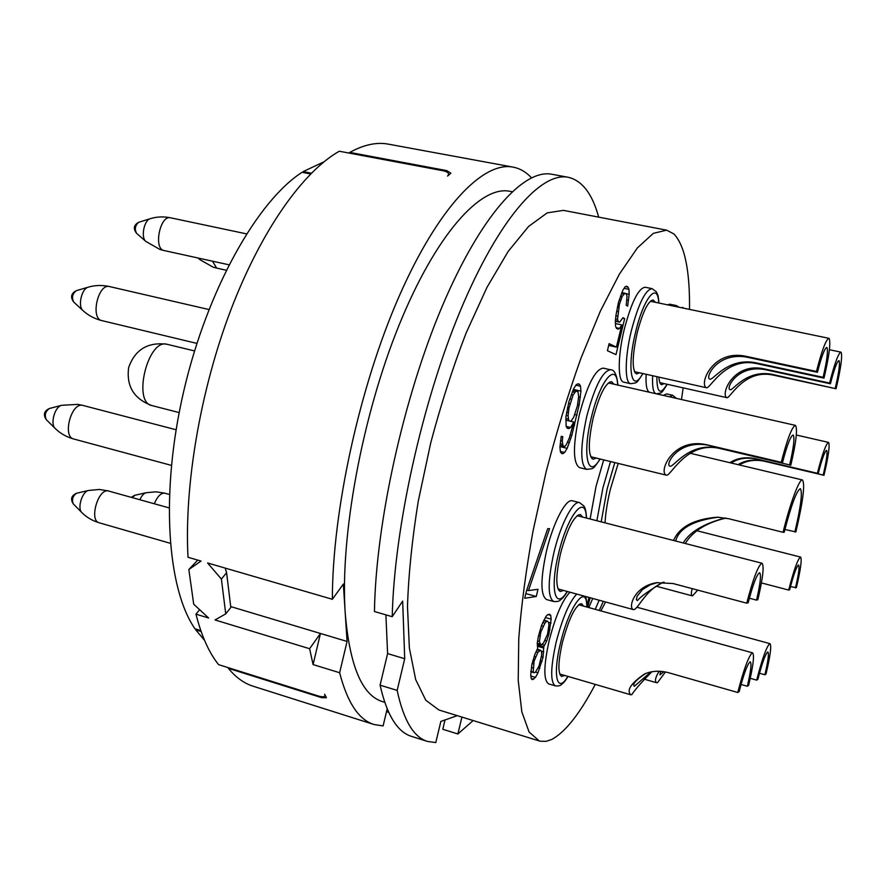 <?xml version="1.0" encoding="UTF-8"?>
<svg xmlns="http://www.w3.org/2000/svg" width="886" height="886" viewBox="0 0 886 886"><rect width="100%" height="100%" fill="white"/><g stroke="black" fill="none" stroke-linecap="round" stroke-linejoin="round"><path stroke-width="1.33" d="M311.374 173.18L303.156 171.585L303.156 172.515M446.444 171.829L446.732 170.621L450.874 173.18L447.563 176.048L448.659 174.575C448.693 172.726 446.633 171.408 442.479 170.633L339.26 151.229C303.112 171.751 261.37 229.995 230.803 310.045C200.336 390.073 184.155 485.672 188.009 557.272L201.033 561.059L188.84 569.51L193.713 604.208L208.642 618.018L195.961 614.164L199.571 609.723M446.732 170.621L349.771 152.414L348.973 153.056M531.456 177.776C526.074 171.984 519.927 168.429 513.027 167.111L388.345 144.141C376.65 141.937 363.792 144.695 349.771 152.414M303.156 171.585L323.922 161.839M387.171 708.866L383.117 725.9L374.125 724.538L253.252 686.262C244.182 683.438 235.897 677.48 228.389 668.354L321.718 697.692L326.413 697.714L324.641 694.247L325.018 695.765C324.298 697.083 321.939 697.116 317.952 695.853L218.576 664.633C209.052 652.76 201.51 635.938 195.961 614.164M374.125 724.538C358.874 719.975 347.39 702.709 339.637 672.74L313.079 664.578L309.613 648.707L215.021 619.956L225.742 613.876L230.814 607.464L226.583 572.721L221.4 579.079L225.742 613.876M221.4 579.079L207.568 562.964L332.372 599.279L343.347 584.062L347.068 641.453L339.637 672.74M513.027 167.111C483.313 161.141 438.216 206.892 398.778 297.12C359.395 387.116 332.283 511.676 332.372 599.279M388.688 712.344L386.506 711.657M310.587 173.966L302.048 172.305C257.527 200.923 207.457 289.135 183.834 390.737C160.122 492.339 166.978 588.692 195.02 628.827L200.812 630.61M197.744 560.107L188.84 569.51M201.122 631.508L195.706 629.835L196.05 629.149M204.544 640.323L195.706 629.835M228.045 667.601L228.389 668.354M512.075 191.719L509.86 191.298C480.943 185.152 436.156 233.793 399.054 325.195C361.964 416.354 339.936 537.193 345.23 613.167C349.66 666.017 362.152 695.521 382.686 701.679L384.723 702.321M347.068 641.453L320.455 633.468L313.079 664.578M309.613 648.707L320.455 633.468L230.703 606.578M225.243 568.103L226.583 572.721M385.886 614.851L387.603 653.591L380.083 685.166C386.894 715.102 397.437 732.201 411.724 736.443L427.584 741.46L435.79 742.568L440.851 721.437L457.231 715.644M374.446 611.517C375.797 523.493 403.451 397.714 442.092 306.578C480.777 215.22 523.991 168.628 551.812 174.254L568.17 177.266C541.169 171.784 498.752 218.731 460.388 310.576C422.079 402.189 394.192 528.488 392.221 616.689L374.446 611.517M392.221 616.689L402.665 601.073L404.714 658.719L397.161 690.415C403.573 720.34 413.707 737.351 427.584 741.46M598.67 217.125C592.313 193.801 582.146 180.511 568.17 177.266M473.135 720.551L457.874 733.985L442.79 729.267L445.016 719.964M461.927 717.095L457.874 733.985M689.507 309.391C689.95 270.64 684.756 245.5 673.936 233.97L666.649 230.161L563.396 210.37L547.227 212.873L528.588 226.451L508.199 251.391L487.023 287.263L466.235 332.715C452.923 367.125 441.106 403.817 430.751 442.801L418.303 500.989C412.145 539.153 408.535 574.316 407.482 606.478L409.365 648.031L415.678 679.573L425.789 700.25L438.902 709.985L540.172 741.228L546.197 741.327L551.734 739.456C565.257 732.168 579.765 713.817 595.27 684.402M404.714 658.719L387.603 653.591M397.161 690.415L380.083 685.166M683.161 387.858L681.478 399.52M666.649 230.161L653.347 233.339L637.433 247.858L619.48 273.984L600.298 311.263L580.928 358.298C568.247 393.805 556.663 431.571 546.175 471.596L532.995 531.179C525.996 570.152 521.256 605.924 518.764 638.496L518.221 680.359L521.821 711.801L529.086 732.013L539.364 741.006M576.742 594.063C569.288 602.015 562.411 618.129 556.109 642.383C550.494 667.889 550.239 682.386 555.367 685.875L548.633 683.881C543.417 680.37 543.605 665.873 549.209 640.412C555.5 616.191 562.411 600.121 569.953 592.202M546.573 599.556C540.416 595.481 540.394 579.278 546.518 550.948C553.163 522.662 565.966 498.342 572.378 500.811L579.522 502.617C573.209 500.191 560.495 524.578 553.839 552.897C547.692 581.271 547.637 597.485 553.695 601.528L546.573 599.556M579.488 467.62C572.843 463.068 572.799 445.414 579.333 414.659C587.374 384.723 595.348 369.207 603.244 368.133L610.465 369.75C602.679 370.857 594.772 386.407 586.731 416.398C580.153 447.197 580.131 464.862 586.654 469.381L579.488 467.62M623.755 382.143C617.642 381.556 617.686 355.973 624.276 329.271C631.441 302.226 638.396 288.216 645.152 287.23L652.063 288.648C645.418 289.656 638.507 303.699 631.33 330.788C624.741 357.523 624.586 383.129 630.599 383.693L623.755 382.143M649.527 392.265C646.769 391.125 645.639 385.122 646.127 374.269M667.535 304.828L669.816 304.208L676.273 305.548L674.024 306.179M663.359 395.411L666.56 393.893L672.684 395.278L669.528 396.806M588.802 607.552L592.745 598.46M603.687 459.889L596.068 486.259L590.098 519.008M683.66 308.173L682.619 307.342L682.486 307.929M622.969 317.664L619.668 322.161L618.173 321.341L617.52 319.381L619.425 304.407L622.216 296.378L624.951 293.233L626.413 294.163L627.044 296.168L626.236 305.282L627.676 306.146L629.16 294.296L628.971 289.345L628.108 287.153L626.646 286.2L625.095 286.809L622.836 290.254L618.517 302.248L615.947 315.305L615.338 321.385L615.571 326.292L616.49 328.363L617.974 329.149L619.547 328.407L621.784 324.885L616.412 347.113L609.114 343.635L607.408 350.712L615.98 354.621L624.663 318.628L622.969 317.664M565.91 416.885L566.165 426.432L567.306 428.259L568.801 428.602L570.628 427.473L573.796 422.024L569.333 438.027L566.088 445.071L564.836 446.378L563.031 446.035L562.289 441.239L562.754 436.643L561.237 436.333L559.941 447.02L560.395 451.749L561.558 453.488L562.754 453.698L564.615 452.48L567.151 448.338L571.791 435.469L579.178 404.769L580.928 391.136L580.552 386.241L579.466 384.269L578.015 383.771L576.199 384.757L573.641 388.744L568.912 401.746L565.91 416.885M526.494 590.873L524.722 598.26L536.263 596.488L537.99 589.279L528.455 590.597L549.553 528.676L547.714 528.687L526.494 590.873M543.661 646.858L546.74 640.91L548.966 633.922L551.158 619.17L550.715 615.338L549.597 614.253L547.847 614.607L546.031 616.291L541.634 625.162L538.334 636.502L537.248 643.347L537.713 648.452L534.856 654.444L531.888 664.411L530.725 675.099L531.257 678.765L532.442 679.651L535.476 677.369L537.968 672.762L543.074 657.246L543.661 646.858L537.337 645.03M587.651 607.242L590.131 597.74M564.648 675.431L561.713 676.45C557.77 673.725 557.981 662.44 562.366 642.616C569.067 617.985 575.468 605.016 581.57 603.698L583.564 606.113M580.219 605.182L579.688 604.03M560.251 675.154L561.292 674.445M747.319 686.251C750.741 671.71 751.749 663.592 750.331 661.864L749.921 661.942C747.097 664.921 743.52 674.789 739.179 691.567L737.761 692.487C743.598 669.982 748.382 656.803 752.114 652.96L752.635 652.871C754.529 655.197 753.189 666.039 748.626 685.387L747.319 686.251L741.039 684.457M651.83 671.787C641.453 682.298 634.775 689.917 631.796 694.646L630.721 694.779C626.402 690.205 630.998 683.261 644.51 673.969C651.686 670.868 659.638 670.436 668.376 672.662L737.761 692.487M645.517 673.559C635.904 680.005 632.172 684.258 634.332 686.307L650.8 671.987M582.689 517.092L580.374 514.544C573.884 515.674 567.25 528.72 560.484 553.695C555.677 575.745 555.622 588.359 560.284 591.527L563.54 590.441M579.134 516.184L578.414 514.832M558.701 590.286L559.996 589.467M756.522 600.121C760.299 583.94 761.351 574.826 759.667 572.788L759.435 572.788C756.544 575.003 752.79 584.981 748.194 602.724L746.743 603.178C752.934 579.366 757.94 566.054 761.772 563.241L762.049 563.252C764.297 566.01 762.89 578.159 757.851 599.7L756.522 600.121L749.346 598.216M664.112 582.202C646.138 588.703 638.74 608.206 634.066 609.579L633.28 609.579C628.185 608.006 633.468 586.443 656.57 582.7L672.95 583.509L746.743 603.178M657.501 582.556L650.335 584.76L642.549 589.511L637.189 596.112L636.325 599.645L637.488 600.597C640.124 596.965 648.685 590.829 663.16 582.191M613.965 384.192L611.584 381.7C605.559 382.608 599.423 394.713 593.188 418.026C588.06 441.959 588.016 455.692 593.044 459.247L596.289 458.084M610.376 383.383L609.612 382.043M591.427 458.062L592.712 457.209M795.373 425.369L795.539 425.435C797.688 429.189 796.115 442.446 790.81 465.205L719.476 448.405C687.071 441.051 671.167 475.417 666.671 475.239L666.56 475.217C657.966 473.102 672.275 436.975 706.718 444.761L781.242 462.293C787.233 439.157 791.951 426.853 795.373 425.369L608.328 382.918M790.81 465.205L717.948 447.973C688.511 442.203 673.615 467.564 670.126 466.169L670.071 466.158C664.533 465.837 677.325 439.135 708.379 445.237L706.718 444.761M781.242 462.293L782.493 462.68C786.967 445.348 790.5 436.122 793.092 434.993L793.18 435.026C794.831 437.739 793.657 447.685 789.659 464.862M782.493 462.68L708.379 445.237M655.396 302.314L653.259 300.011C648.109 300.819 642.76 311.761 637.189 332.815C632.083 356.681 631.862 370.403 636.536 373.97L639.448 372.784M651.963 301.594L651.354 300.465M635.007 372.796L636.037 372.02M828.864 338.308L829.218 338.53C830.813 343.236 829.074 356.427 824.002 378.123L755.935 363.426C725.601 357.235 710.339 388.312 706.696 387.791L706.419 387.703C698.855 384.513 712.433 349.272 745.491 356.205L816.46 371.455C821.82 350.612 825.951 339.56 828.864 338.308L650.324 301.262M824.002 378.123L823.094 377.314L754.673 362.551C727.218 357.734 713.02 380.603 709.941 379.164L709.697 379.075C704.868 377.813 717.151 351.797 746.843 357.147L745.491 356.205M816.46 371.455L817.435 372.319C821.444 356.715 824.545 348.42 826.738 347.467L826.992 347.611C828.211 351.055 826.915 360.956 823.094 377.314M817.435 372.319L746.843 357.147M658.94 377.137C659.206 381.811 660.114 384.347 661.654 384.745L664.19 383.605M660.247 383.516L661 382.885M840.869 352.13L841.157 352.307C842.486 356.493 840.792 368.654 836.063 388.766L772.67 374.977C744.318 369.141 730.142 398.135 727.129 397.725L726.908 397.659C720.252 394.857 732.966 362.274 763.677 368.764L829.584 383.051C834.557 363.659 838.322 353.348 840.869 352.13L829.407 349.726M836.063 388.766L771.584 374.224C745.923 369.672 732.744 391.014 730.153 389.718L729.964 389.652C725.723 388.6 737.241 364.556 764.839 369.573L763.677 368.764M829.584 383.051L830.426 383.793C834.147 369.263 836.971 361.532 838.887 360.602L839.086 360.724C840.116 363.792 838.843 372.906 835.276 388.079M830.426 383.793L764.839 369.573M823.98 475.306L823.183 475.062C826.549 460.742 827.701 452.513 826.616 450.398L826.56 450.376C824.711 451.395 821.931 459.125 818.221 473.545L817.368 473.29C822.319 454.031 826.029 443.72 828.488 442.38L828.576 442.413C829.994 445.348 828.454 456.301 823.98 475.306L763.854 461.119C754.617 459.358 746.444 460.642 739.334 464.951M729.942 462.714C736.919 458.117 745.27 456.733 754.983 458.571L817.368 473.29M823.183 475.062L762.78 460.809C753.045 459.147 744.805 460.421 738.071 464.652M818.221 473.545L756.135 458.904C745.968 457.165 737.684 458.538 731.293 463.035M795.451 587.939C798.663 574.305 799.715 566.663 798.585 565.013L798.452 565.013C796.392 566.774 793.468 575.025 789.681 589.744L788.684 590.054C793.767 570.329 797.677 559.332 800.412 557.061L800.567 557.072C802.063 559.299 800.667 569.488 796.381 587.639L790.467 586.632M697.725 590.109L692.464 595.913C691.08 595.292 691.002 592.878 692.232 588.647M788.684 590.054L761.428 582.922M605.57 601.982L600.874 610.897M764.884 674.778C768.096 661.178 769.103 653.591 767.885 651.996L767.564 652.063C765.116 654.732 761.882 663.824 757.884 679.352L756.677 680.138C762.049 659.317 766.357 647.19 769.613 643.734L770.023 643.668C771.628 645.805 770.288 655.928 766.013 674.036L764.884 674.778L759.468 673.249M665.464 671.953L657.501 682.641L656.648 682.752C654.488 681.312 655.319 677.48 659.118 671.234M756.677 680.138L750.276 678.333M660.635 671.311L659.959 674.877L663.913 671.666M605.027 522.84C605.592 513.016 607.375 501.797 610.376 489.216L618.195 463.422M794.864 531.965C800.855 506.449 802.683 492.018 800.346 488.673L800.346 488.673C796.592 490.645 791.209 505.175 784.199 532.264L783.069 532.298C790.079 503.392 799.438 478.462 802.45 479.968L802.45 479.968C805.241 484.066 803.048 501.387 795.872 531.932L784.896 529.474M725.867 518.1C706.363 522.696 692.819 531.157 685.221 543.483M673.537 540.482C679.573 526.76 694.27 518.986 717.627 517.169L728.979 518.786L783.069 532.298M718.258 517.202C693.195 520.481 678.997 528.421 675.664 541.025M683.195 542.963C689.84 531.943 703.838 523.604 725.202 517.978M683.682 308.095L682.497 307.841M624.663 318.628L622.681 318.207M616.412 347.113L608.682 345.418M621.784 324.885L615.438 323.534M619.547 328.407L616.191 327.687M628.108 287.153L625.549 286.632M628.971 289.345L624.087 288.338M629.16 294.296L625.416 293.521M628.528 300.31L627.011 299.989M624.951 293.233L621.883 292.601M623.633 294.019L621.496 293.576M622.216 296.378L620.543 296.035M620.698 300.31L619.248 300.011M619.425 304.407L618.063 304.12M618.749 307.243L617.387 306.955M617.974 311.628L616.59 311.329M617.453 316.147L615.892 315.815M617.52 319.381L615.582 318.971M618.173 321.341L615.393 320.743M619.668 322.161L615.349 321.23M579.466 384.269L577.794 383.893M580.552 386.241L575.922 385.188M580.928 391.136L573.375 389.397M580.374 397.282L578.636 396.873M579.178 404.769L577.628 404.415M577.007 415.08L574.959 414.604M574.538 425.313L573.087 424.97M571.791 435.469L570.241 435.092M569.443 442.657L567.704 442.236M567.151 448.338L559.985 446.599M564.615 452.48L560.362 451.439M562.754 453.698L561.48 453.388M562.289 441.239L560.473 440.796M562.488 444.384L560.218 443.831M563.031 446.035L560.085 445.326M573.796 422.024L565.789 420.13M570.628 427.473L566.165 426.41M568.801 428.602L567.306 428.248M568.978 408.158L573.098 395.001L575.933 391.103L577.982 391.767L578.647 396.74L577.395 405.821L573.696 417.328L570.872 421.293L568.801 420.784L568.081 415.866L568.978 408.158L567.45 407.804M568.192 412.721L566.619 412.355M570.052 403.684L568.535 403.329M571.426 399.287L569.842 398.921M573.098 395.001L571.271 394.569M574.704 392.299L572.4 391.767M575.933 391.103L572.965 390.416M570.872 421.293L568.801 420.784M568.258 419.067L565.855 418.502M568.081 415.866L566.143 415.401M528.455 590.597L526.749 590.131M536.263 596.488L525.841 593.598M544.58 645.329L542.077 644.609M543.915 648.076L537.392 646.193M543.805 651.941L541.457 651.265M543.074 657.246L541.501 656.792M542.077 661.355L540.803 660.978M539.84 668.365L538.156 667.878M537.968 672.762L535.565 672.053M535.476 677.369L530.858 676.007M533.649 679.241L531.212 678.532M550.715 615.338L547.98 614.574M551.158 619.17L545.344 617.531M551.037 623.102L548.478 622.382L548.966 624.863L547.526 634.276L543.483 643.037L540.781 645.041L539.397 641.486L540.848 631.951L544.945 623.124L546.463 621.474L547.637 621.23L548.467 622.36M549.962 629.813L548.578 629.425M548.966 633.922L547.692 633.556M546.74 640.91L545.056 640.423M547.637 621.23L543.882 620.167M540.781 645.041L537.281 644.033M539.928 643.967L537.27 643.203M539.397 641.486L537.625 640.977M539.84 636.137L538.511 635.76M540.848 631.951L539.574 631.585M543.085 626.158L541.457 625.704M544.945 623.124L542.786 622.504M546.463 621.474L543.605 620.665M533.228 671.732L534.092 661.166L537.913 652.295L540.637 650.258L541.49 651.31L541.678 655.097L539.02 666.084L535.31 672.341L534.103 672.729L530.847 671.034M534.103 672.729L530.803 671.754M533.018 667.944L531.412 667.468M533.416 663.946L532.098 663.559M534.092 661.166L532.763 660.779M535.698 656.803L534.203 656.371M537.913 652.295L536.03 651.753M539.441 650.579L536.883 649.837M540.637 650.258L537.226 649.272M589.976 598.67L588.78 598.349M588.747 603.72L587.628 603.41M588.946 597.419L586.975 605.548M586.787 606.999C587.019 582.279 569.277 605.426 560.506 643.125C552.366 675.73 557.205 694.613 567.871 676.372M586.333 518.033C585.856 492.66 567.527 514.866 558.501 553.816C549.608 589.467 555.444 611.329 567.173 591.438M617.664 385.033C616.656 360.868 600.032 380.138 591.35 417.527C581.969 455.072 588.038 480.223 599.955 458.981M719.476 448.405L717.948 447.973M658.73 303.001C657.844 280.862 643.657 297.607 635.65 331.973C626.468 368.676 631.663 394.68 642.749 373.515M755.935 363.426L754.673 362.551M652.661 375.73C652.129 386.584 653.215 392.587 655.928 393.716M656.858 376.672C656.88 393.007 660.28 395.533 667.047 384.247M772.67 374.977L771.584 374.224M763.854 461.119L762.78 460.809M756.135 458.904L754.983 458.571M603.322 601.361L599.246 610.443M599.157 600.221L595.237 609.335M610.52 461.551L602.901 487.964L596.887 520.746M614.784 462.592L607.143 488.906L601.195 521.854M321.718 697.692L321.95 696.739M169.027 507.866L107.815 490.811C97.648 489.504 89.143 520.835 99.166 522.762L170.256 543.295M108.812 490.977L99.365 489.471L88.578 490.456C82.199 491.387 76.993 508.442 81.833 512.562C86.606 517.346 92.377 520.746 99.166 522.762M88.578 490.456L76.55 493.247C72.73 496.027 71.644 499.582 73.294 503.901L81.833 512.562M176.081 429.754L82.376 405.29C71.046 402.82 62.286 436.909 73.715 438.991L171.386 465.383M82.985 405.411L77.791 404.381L61.677 405.301C54.799 406.53 49.937 424.062 55.253 428.525C60.359 433.498 66.505 436.986 73.715 438.991M61.677 405.301L49.395 408.49C45.396 411.436 44.355 415.169 46.293 419.676L55.253 428.525M109.82 286.643L109.631 286.588C98.113 283.011 90.04 318.761 101.923 320.632L196.902 343.403M76.274 290.697C71.046 293.454 70.193 297.242 73.715 302.048C71.567 297.563 72.419 293.787 76.274 290.697L88.367 287.13C81.545 288.57 77.536 306.334 83.051 310.665C88.367 315.505 94.658 318.838 101.923 320.632M246.496 233.86L170.522 217.801C160.322 214.744 153.322 247.969 163.622 250.439L228.953 264.803M138.681 222.308C133.731 225.066 133.022 228.721 136.544 233.295C134.451 229.031 135.17 225.376 138.681 222.308L150.332 218.665C144.064 220.071 140.641 237.603 145.869 241.446L159.779 249.376M212.507 261.193L216.66 268.104L226.218 270.241M198.841 258.191L199.992 259.72L213.005 267.096M169.37 494.421L164.187 493.081C160.455 493.369 157.165 496.913 154.319 503.735M164.995 493.214L156.169 491.819L146.068 492.727C143.731 493.413 141.682 495.739 139.922 499.693M134.993 495.296L132.191 497.533M179.171 412.588L151.96 405.589C132.18 402.388 148.006 338.242 167.089 344.289L167.388 344.366M448.482 175.339L448.659 174.575M555.367 685.875C558.468 686.152 560.484 685.709 561.403 684.568C563.662 682.331 563.131 684.114 568.081 676.439M587.008 607.054C586.466 599.8 585.89 596.245 585.281 596.411M752.635 652.871L578.658 604.75M630.721 694.779L559.73 673.991M553.695 601.528C557.183 601.76 559.409 601.251 560.362 600.01C562.765 597.662 562.311 599.357 567.428 591.516M586.587 518.1C585.746 507.479 584.572 507.534 583.918 506.017L579.522 502.617M762.049 563.252L577.129 515.663M633.28 609.579L557.992 588.924M586.654 469.381C594.495 468.362 592.49 469.779 600.221 459.037M617.919 385.089C616.811 374.59 614.33 369.473 610.465 369.75M666.56 475.217L590.685 456.711M630.599 383.693C637.61 382.619 635.96 384.048 642.97 373.571M658.951 303.045C658.043 293 657.534 294.96 656.338 291.782L652.063 288.648M706.696 387.791L634.42 371.655M656.393 393.827C662.163 392.653 660.901 394.281 667.224 384.291M679.208 307.254L676.273 305.548M727.129 397.725L659.848 382.63M676.35 398.357L672.684 395.278M828.488 442.38L796.326 435.026M800.567 557.072L697.227 530.814M692.464 595.913L656.316 586.222M770.023 643.668L636.99 607.253M656.648 682.752L643.867 679.064M802.45 479.968L690.105 453.233M76.55 493.247C71.312 495.617 70.227 499.172 73.294 503.901M49.395 408.49C44.023 411.071 42.993 414.792 46.293 419.676M208.93 309.535L109.631 286.588C102.311 284.96 95.223 285.137 88.367 287.13M73.715 302.048L83.051 310.665M150.332 218.665C156.822 216.671 163.545 216.383 170.522 217.801M159.901 249.42L164.076 250.561M136.544 233.295L145.869 241.446M213.116 267.129L217.026 268.203M198.01 258.003L199.992 259.72M131.316 497.29L134.583 495.34L146.068 492.727M194.555 350.934L166.646 344.189C147.619 341.941 134.949 349.726 128.647 367.557C126.2 386.307 133.974 398.988 151.96 405.589M325.018 695.765L325.162 695.145"/></g></svg>
